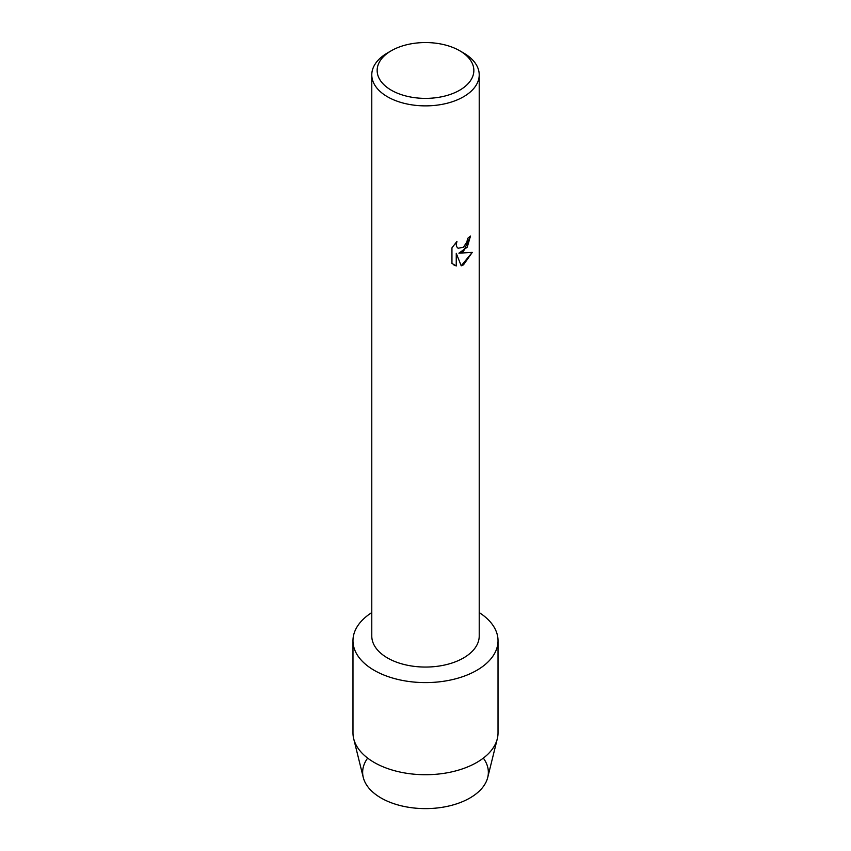 <?xml version="1.0" encoding="UTF-8"?>
<svg xmlns="http://www.w3.org/2000/svg" width="851" height="851" viewBox="0 0 851 851"><rect width="100%" height="100%" fill="white"/><g stroke="black" fill="none" stroke-linecap="round" stroke-linejoin="round"><path stroke-width="1.28" d="M483.336 758.113A62.857 36.295 180 0 1 469.943 797.983A62.857 36.295 180 0 1 390.322 802.397A62.857 36.295 180 0 1 367.664 758.113M459.689 50.73L463.487 52.922A53.719 31.019 180 0 1 479.219 74.856L479.219 636.037A53.719 31.019 180 0 1 463.487 657.972A53.719 31.019 180 0 1 404.938 664.695A53.719 31.019 180 0 1 371.781 636.037L371.781 74.856A53.719 31.019 180 0 1 387.513 52.922L391.311 50.73A48.347 27.913 180 0 1 459.689 50.73A48.347 27.913 180 0 1 459.689 90.206A48.347 27.913 180 0 1 391.311 90.206A48.347 27.913 180 0 1 391.311 50.73L387.513 52.922M476.783 670.333A72.526 41.869 180 0 1 375.482 671.045A72.526 41.869 180 0 1 371.781 612.592A72.526 41.869 180 0 0 352.974 640.729A72.526 41.869 180 0 0 397.747 679.417A72.526 41.869 180 0 0 476.783 670.333A72.526 41.869 180 0 0 479.219 612.592A72.526 41.869 180 0 1 498.026 640.729A72.526 41.869 180 0 1 476.783 670.333M463.487 251.417L458.88 253.172L472.262 252.396L463.487 264.842L461.221 265.81L456.264 253.332L456.264 265.948L451.945 263.416L451.945 247.843L456.923 241.482L456.253 244.577L456.742 246.79L458.093 248.258L463.487 247.226L467.008 241.663L467.518 238.429A53.719 31.019 0 0 0 470.529 236.025L463.487 251.417M479.219 74.856A53.719 31.019 180 0 1 463.487 96.791A53.719 31.019 180 0 1 404.938 103.514A53.719 31.019 180 0 1 371.781 74.856M470.497 236.057L467.231 247.205L458.88 253.172M458.083 248.247L456.7 246.769L456.21 244.556L456.849 241.556M453.966 265.023L456.232 265.927L456.264 253.332M461.21 265.778L472.209 252.417M498.026 640.729L498.026 732.849A72.526 41.869 180 0 1 497.303 738.764L487.729 777.463A62.857 36.295 180 0 1 469.943 797.983A62.857 36.295 180 0 1 405.619 806.759A62.857 36.295 180 0 1 363.271 777.463L353.697 738.764A72.526 41.869 180 0 1 352.974 732.849L352.974 640.729M497.303 738.764A72.526 41.869 180 0 1 476.783 762.453A72.526 41.869 180 0 1 402.566 772.57A72.526 41.869 180 0 1 353.697 738.764"/></g></svg>
